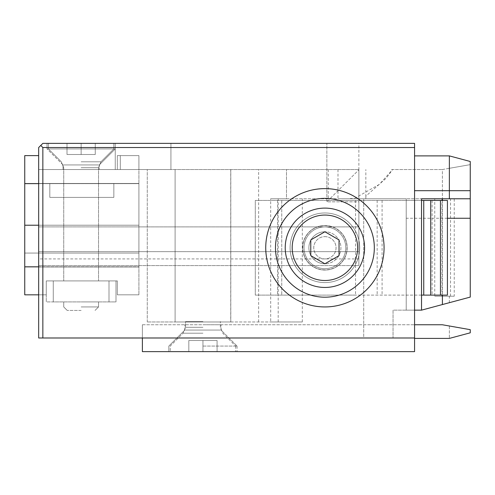 <?xml version="1.0" encoding="UTF-8"?>
<svg xmlns="http://www.w3.org/2000/svg" width="495" height="495" viewBox="0 0 495 495"><rect width="100%" height="100%" fill="white"/><g stroke="black" fill="none" stroke-linecap="round" stroke-linejoin="round"><path stroke-width="0.37" stroke-dasharray="2.48 1.86" d="M42.848 143.364L358.875 143.364L326.855 143.364L326.855 201.836L358.875 169.816L326.855 201.836L358.875 201.836L358.875 226.896L358.875 169.816L358.875 201.836L326.855 201.836L326.855 143.364L42.848 143.364L40.757 145.456L42.848 147.541L414.562 147.541L414.562 143.364L42.848 143.364L38.672 147.541L42.848 143.364M40.757 145.456L38.672 147.541L38.672 337.992L142.387 337.992L38.672 337.992L38.672 155.616L38.672 251.677L358.875 251.677L358.875 265.598L358.875 251.677L38.672 251.677L38.672 265.598L38.672 155.616L38.672 169.537L138.909 169.537L115.242 169.537L115.242 143.364L115.242 148.933L115.242 143.364L115.242 148.933L99.229 164.946L115.242 148.933L99.229 164.946L99.229 169.537L99.229 164.946L99.229 169.537L63.032 169.537L99.229 169.537L63.032 169.537L99.229 169.537L63.032 169.537L99.229 169.537L63.032 169.537L99.229 169.537L99.229 164.946L115.242 148.933L47.025 148.933L115.242 148.933L47.025 148.933L115.242 148.933L47.025 148.933L115.242 148.933L47.025 148.933L115.242 148.933L115.242 143.364L170.93 143.364L47.025 143.364L115.242 143.364L47.025 143.364L115.242 143.364L47.025 143.364L115.242 143.364L47.025 143.364L115.242 143.364L115.242 169.537L117.334 169.537M38.672 226.896L38.672 258.916L38.672 226.896L358.875 226.896L358.875 258.916L358.875 226.896L38.672 226.896M414.562 147.541L414.562 337.992L363.714 337.992L363.714 198.773L363.714 337.992L142.387 337.992L142.387 351.636L414.562 351.636L414.562 337.992L38.672 337.992L38.672 169.537L170.93 169.537L138.909 169.537L170.93 169.537L138.909 169.537L138.909 183.639L138.909 169.537L117.327 169.537L117.327 155.616L120.304 155.616L117.334 155.616M38.672 155.616L24.75 155.616L38.672 155.616L24.75 155.616L24.75 183.639L138.909 183.639L138.909 266.811L138.909 155.616L138.909 169.537L38.672 169.537L358.875 169.537L38.672 169.537L138.909 169.537L138.909 225.225L138.909 183.639L38.672 183.639M391.768 169.537L442.406 169.537L391.768 169.537L392.288 169.946L379.393 184.344L353.919 198.773L421.523 198.773L270.765 198.773M38.672 225.225L138.909 225.225L24.75 225.225L24.75 183.639L138.909 183.639L24.75 183.639L24.75 155.616L24.75 266.811L138.909 266.811L138.909 294.834L138.909 225.225L138.909 294.834L138.909 266.811L38.672 266.811M138.909 266.991L138.909 183.459L138.909 266.991L24.75 266.991L24.75 183.459L24.75 266.991L24.75 183.459L24.75 266.991L138.909 266.991L24.75 266.991L138.909 266.991L138.909 253.069L24.75 253.069L138.909 253.069L138.909 266.991L138.909 183.459L24.75 183.459L138.909 183.459L138.909 266.991L24.75 266.991L138.909 266.991M24.75 266.811L138.909 266.811L24.75 266.811L24.75 294.834L24.75 225.225L24.75 294.834L46.27 294.834L46.27 280.913L117.327 280.913L117.327 294.834L117.327 280.913L115.991 280.913L115.991 301.907L108.999 301.907L115.997 301.907L46.27 301.907L115.991 301.907L115.991 280.913L46.27 280.913L46.27 301.907L53.268 301.907L46.27 301.907L46.27 280.913L53.268 280.913L53.268 301.907L108.999 301.907L53.268 301.907L53.268 280.913L108.999 280.913L108.999 301.907L108.999 280.913L115.997 280.913L46.27 280.913L117.327 280.913L117.327 294.834L117.327 280.913L115.991 280.913L115.991 301.907L115.991 280.913L46.27 280.913L46.27 301.907L46.27 280.913L46.27 294.834L38.672 294.834M138.909 294.834L117.327 294.834L138.909 294.834M81.131 280.913L98.536 280.913L81.131 280.913M81.131 301.907L98.536 301.907L81.131 301.907M81.131 306.943L98.536 306.943L81.131 306.943M81.131 310.427L67.209 310.427L81.131 310.427M81.131 143.364L113.85 143.364L48.417 143.364L95.263 143.364L81.131 143.364L95.263 143.364L95.263 154.502L67.004 154.502L95.263 154.502L67.004 154.502L95.263 154.502L67.004 154.502L95.263 154.502L95.263 143.364L95.263 154.502L95.263 143.364L67.004 143.364L67.004 154.502L67.004 143.364L81.131 143.364L81.131 154.502L67.004 154.502L67.004 143.364L67.004 154.502L67.004 143.364L81.131 143.364L81.131 154.502L95.263 154.502L95.263 143.364L95.263 154.502L95.263 143.364L81.131 143.364L113.85 143.364L48.417 143.364L81.131 143.364L67.004 143.364L67.004 154.502L95.263 154.502L95.263 143.364L81.131 143.364L81.131 154.502L81.131 143.364L113.85 143.364L48.417 143.364L81.131 143.364L67.004 143.364L67.004 154.502L67.004 143.364L95.263 143.364L81.131 143.364L81.131 154.502L81.131 143.364L113.85 143.364L48.417 143.364L81.131 143.364L81.131 154.502L81.131 143.364M113.85 183.459L49.809 183.459L49.809 197.381L49.809 183.459L49.809 197.381L49.809 183.459L113.85 183.459L113.85 197.381L113.85 183.459L49.809 183.459L113.85 183.459L113.85 197.381L49.809 197.381L113.85 197.381L113.85 183.459M117.327 155.616L138.909 155.616L120.304 155.616L120.304 169.537L138.909 169.537L138.909 155.616L138.909 169.537L120.304 169.537L120.304 155.616L138.909 155.616L117.327 155.616L117.327 169.537L115.242 169.537L138.909 169.537L117.327 169.537L117.327 155.616L117.327 169.537M170.93 143.364L170.93 169.537L170.93 143.364M230.75 321.979L175.106 321.979L175.106 169.537L175.106 321.979L147.263 321.979L302.309 321.979L270.703 321.979L270.691 198.773M324.906 225.503A22.275 22.275 0 0 0 302.631 247.778A22.275 22.275 0 0 0 324.906 270.053A22.275 22.275 0 0 0 347.181 247.778A22.275 22.275 0 0 0 324.906 225.503A22.275 22.275 0 0 0 302.631 247.778A22.275 22.275 0 0 0 324.906 270.053A22.275 22.275 0 0 0 347.181 247.778A22.275 22.275 0 0 0 324.906 225.503M442.406 324.769L470.25 329.676L470.25 332.813L470.25 329.676L449.367 325.995L449.367 338.407L449.367 325.995L470.25 329.676L470.25 332.813L449.367 338.407L470.25 332.813L449.367 338.407L414.562 338.407L414.562 324.763L414.562 337.992L142.387 337.992L393.049 337.992L393.049 310.148L414.562 310.148L414.562 155.894L414.562 310.148L393.049 310.148L393.049 337.992L414.562 337.992L142.387 337.992L142.387 324.763L142.387 337.992L414.562 337.992L414.562 310.148L421.523 310.148L406.216 310.148L406.216 198.773L365.836 198.773L365.836 169.537L365.836 196.175L386.075 178.311L392.288 170.039L391.65 169.537M365.836 196.175L365.836 198.773L337.992 198.773L406.222 198.773L406.222 310.148L406.222 198.773L406.222 310.148L421.523 310.148L421.523 198.773M202.95 351.636L168.838 351.636L237.056 351.636L168.838 351.636L237.056 351.636L170.231 351.636L217.082 351.636L202.95 351.636L202.95 340.498L188.818 340.498L217.082 340.498L188.818 340.498L217.082 340.498L202.95 340.498L202.95 351.636L235.663 351.636L170.231 351.636L202.95 351.636L188.818 351.636L188.818 340.498L188.818 351.636L217.082 351.636L217.082 340.498L217.082 351.636L202.95 351.636L202.95 340.498L202.95 351.636M414.562 338.407L414.562 310.148M324.906 215.065A32.713 32.713 0 0 0 292.186 247.778A32.713 32.713 0 0 0 324.906 280.492A32.713 32.713 0 0 0 357.619 247.778A32.713 32.713 0 0 0 324.906 215.065M324.906 231.771A16.007 16.007 0 0 0 308.892 247.778A16.007 16.007 0 0 0 324.906 263.786A16.007 16.007 0 0 0 340.913 247.778A16.007 16.007 0 0 0 324.906 231.771A16.007 16.007 0 0 1 340.913 247.778A16.007 16.007 0 0 1 324.906 263.786A16.007 16.007 0 0 1 308.892 247.778A16.007 16.007 0 0 1 324.906 231.771L310.773 239.927L310.773 255.63L324.906 263.792A16.019 16.019 0 0 1 308.886 247.778A16.019 16.019 0 0 1 324.906 231.759A16.019 16.019 0 0 1 340.925 247.778A16.019 16.019 0 0 1 324.906 263.798M324.906 263.786L339.038 255.63L339.038 239.927L324.906 231.765M358.875 251.677L358.875 169.537L358.875 251.677M38.672 265.598L358.875 265.598L38.672 265.598M42.848 337.992L42.848 147.541M414.562 155.894L449.367 155.894L449.367 168.312L449.367 155.894L470.25 161.488L470.25 164.631L449.367 168.312L470.25 164.631L470.25 198.773L470.25 164.631L442.406 169.537L442.406 198.773L442.406 169.537L470.25 164.631L470.25 161.488L449.367 155.894L449.367 190.699L414.562 190.699M421.523 310.148L470.25 297.093L470.25 161.488L449.367 155.894M442.406 200.444L442.406 295.113M414.562 337.992L142.387 337.992M230.794 321.979L230.794 169.537L230.794 321.979M202.95 321.979C225.85 321.985 225.85 321.985 202.95 321.979C225.85 321.985 225.85 321.985 202.95 321.979C180.05 321.985 180.05 321.985 202.95 321.979C180.05 321.985 180.05 321.985 202.95 321.979C225.85 321.985 225.85 321.985 202.95 321.979C225.85 321.985 225.85 321.985 202.95 321.979C180.05 321.985 180.05 321.985 202.95 321.979C180.05 321.985 180.05 321.985 202.95 321.979M202.95 321.632L185.545 321.632L202.95 321.632M202.95 346.067L237.062 346.067L202.95 346.067M470.25 198.773L442.406 198.773M328.247 169.537L328.247 198.773L353.919 198.773L350.522 198.433L350.522 198.773L350.522 198.433M328.247 198.773L286.481 198.773L286.481 169.537L286.481 198.773L270.876 198.773M230.676 321.979L270.728 321.979M175.106 321.979L175.106 169.537L175.106 321.979M278.196 321.979L278.196 198.773M188.818 351.636L188.818 340.498L188.818 351.636M217.082 351.636L217.082 340.498L217.082 351.636M142.387 324.763L414.562 324.763L142.387 324.763M442.406 324.763L414.562 324.763M202.95 324.763L221.048 324.763L202.95 324.763M202.95 330.054C226.295 330.06 226.295 330.06 202.95 330.054C226.295 330.06 226.295 330.06 202.95 330.054C179.605 330.06 179.605 330.06 202.95 330.054C179.605 330.06 179.605 330.06 202.95 330.054C226.295 330.06 226.295 330.06 202.95 330.054C226.295 330.06 226.295 330.06 202.95 330.054C179.605 330.06 179.605 330.06 202.95 330.054C179.605 330.06 179.605 330.06 202.95 330.054M449.367 302.686L449.367 296.227L434.746 296.227L434.746 198.773L449.367 198.773L449.367 190.699L470.25 190.699M449.367 198.773L434.746 198.773M449.367 296.227L454.237 296.227L454.237 198.773M454.237 296.227L434.746 296.227M441.986 296.227L441.986 198.773M450.53 296.227L450.53 198.773M324.906 226.896A20.883 20.883 0 0 1 345.788 247.778A20.883 20.883 0 0 1 324.906 268.661A20.883 20.883 0 0 1 304.023 247.778A20.883 20.883 0 0 1 324.906 226.896A20.883 20.883 0 0 1 345.788 247.778A20.883 20.883 0 0 1 324.906 268.661A20.883 20.883 0 0 1 304.023 247.778A20.883 20.883 0 0 1 324.906 226.896A20.883 20.883 0 0 1 345.788 247.778A20.883 20.883 0 0 1 324.906 268.661A20.883 20.883 0 0 1 304.023 247.778A20.883 20.883 0 0 1 324.906 226.896A20.883 20.883 0 0 1 345.788 247.778A20.883 20.883 0 0 1 324.906 268.661A20.883 20.883 0 0 1 304.023 247.778A20.883 20.883 0 0 1 324.906 226.896M421.523 200.444L255.296 200.444L255.296 295.113L447.418 295.113L447.418 200.444L432.104 200.444L432.104 295.113M355.534 200.444L355.534 295.113L255.296 295.113L255.296 200.444L432.104 200.444M281.748 200.444L281.748 295.113L281.748 200.444M290.101 247.778A34.805 34.805 0 0 0 324.906 282.583A34.805 34.805 0 0 0 359.71 247.778A34.805 34.805 0 0 0 324.906 212.974A34.805 34.805 0 0 0 290.101 247.778A34.805 34.805 0 0 0 324.906 282.583A34.805 34.805 0 0 0 359.71 247.778A34.805 34.805 0 0 0 324.906 212.974A34.805 34.805 0 0 0 290.101 247.778M421.523 295.113L355.534 295.113M430.712 200.444L430.712 295.113M324.906 236.629A11.15 11.15 0 0 1 336.055 247.778A11.15 11.15 0 0 1 324.906 258.928A11.15 11.15 0 0 1 313.756 247.778A11.15 11.15 0 0 1 324.906 236.629A11.138 11.138 0 0 1 336.043 247.778A11.138 11.138 0 0 1 324.906 258.916A11.138 11.138 0 0 1 313.768 247.778A11.138 11.138 0 0 1 324.906 236.641A11.138 11.138 0 0 0 313.768 247.778A11.138 11.138 0 0 0 324.906 258.916A11.138 11.138 0 0 0 336.043 247.778A11.138 11.138 0 0 0 324.906 236.641M24.75 183.639L24.75 225.225L138.909 225.225L24.75 225.225M46.27 294.834L46.27 280.913L46.27 294.834L24.75 294.834L46.27 294.834M53.268 280.913L53.268 301.907L53.268 280.913M108.999 280.913L108.999 301.907L108.999 280.913M138.909 253.069L24.75 253.069L138.909 253.069M138.909 183.459L24.75 183.459L138.909 183.459M113.85 197.381L49.809 197.381L113.85 197.381M115.242 143.364L115.242 169.537L115.242 143.364M81.131 164.946C57.785 164.946 57.785 164.946 81.131 164.946C57.785 164.946 57.785 164.946 81.131 164.946C104.482 164.946 104.482 164.946 81.131 164.946C104.482 164.946 104.482 164.946 81.131 164.946C57.785 164.946 57.785 164.946 81.131 164.946C57.785 164.946 57.785 164.946 81.131 164.946C104.482 164.946 104.482 164.946 81.131 164.946C104.482 164.946 104.482 164.946 81.131 164.946C57.785 164.946 57.785 164.946 81.131 164.946C57.785 164.946 57.785 164.946 81.131 164.946C104.482 164.946 104.482 164.946 81.131 164.946C104.482 164.946 104.482 164.946 81.131 164.946C57.785 164.946 57.785 164.946 81.131 164.946C57.785 164.946 57.785 164.946 81.131 164.946C104.482 164.946 104.482 164.946 81.131 164.946C104.482 164.946 104.482 164.946 81.131 164.946M81.131 167.706L98.536 167.706L81.131 167.706M81.131 161.803L100.98 161.803L81.131 161.803M302.309 321.979L302.309 198.773M147.263 321.979L147.263 169.537L147.263 321.979M447.418 218.264L406.222 218.264M258.637 321.979L258.637 169.537M337.992 169.537L337.992 198.773M202.95 327.294L185.545 327.294L202.95 327.294M202.95 333.197L183.101 333.197L202.95 333.197M230.726 169.537L230.726 321.979M324.906 269.886A22.108 22.108 0 0 1 302.798 247.778A22.108 22.108 0 0 1 324.906 225.671A22.108 22.108 0 0 1 347.014 247.778A22.108 22.108 0 0 1 324.906 269.886M277.571 200.444L277.571 295.113M377.159 200.444L377.159 295.113M382.084 200.444L382.084 295.113M98.536 301.907L98.536 306.943L95.052 310.427L98.536 306.943L98.536 301.907L98.536 306.943L95.052 310.427L98.536 306.943L98.536 301.907M63.731 301.907L63.731 306.943L67.209 310.427L63.731 306.943L63.731 301.907L63.731 306.943L67.209 310.427L63.731 306.943L63.731 301.907M98.536 167.706L98.536 280.913L98.536 167.706L98.536 280.913L98.536 167.706L100.98 161.803L113.85 148.933L113.85 143.364L113.85 148.933L113.85 143.364L113.85 148.933L100.98 161.803L98.536 167.706L100.98 161.803L113.85 148.933L100.98 161.803L98.536 167.706M63.731 167.706L63.731 280.913L63.731 167.706L63.731 280.913L63.731 167.706L61.287 161.803L48.417 148.933L48.417 143.364L48.417 148.933L48.417 143.364L48.417 148.933L61.287 161.803L63.731 167.706L61.287 161.803L48.417 148.933L61.287 161.803L63.731 167.706M358.875 169.816L358.875 143.364M358.875 258.916L38.672 258.916M220.355 321.632L220.702 321.979L220.355 321.632M220.349 327.294L220.349 321.632L220.349 327.294L222.799 333.197L235.669 346.067L222.799 333.197L220.349 327.294M185.545 327.294L185.545 321.632L185.198 321.979L185.545 321.632L185.545 327.294L183.101 333.197L170.231 346.067L170.231 351.636L170.231 346.067L183.101 333.197L185.545 327.294M235.663 346.067L235.663 351.636L235.663 346.067M221.048 330.06L221.048 324.763L221.048 330.06L237.062 346.067L221.048 330.06M184.852 330.06L168.838 346.067L168.838 351.636L168.838 346.067L184.852 330.06L184.852 324.763L184.852 330.06M237.056 346.067L237.056 351.636L237.056 346.067M63.032 169.537L63.032 164.946L63.032 169.537M63.038 164.946L47.025 148.933L47.025 143.364L47.025 148.933L47.025 143.364L47.025 148.933L63.038 164.946"/><path stroke-width="0.74" d="M42.848 143.364L414.562 143.364L414.562 337.992L38.672 337.992L38.672 147.541L42.848 143.364M38.672 183.639L24.75 183.639L24.75 155.616L38.672 155.616M38.672 294.834L24.75 294.834L24.75 183.639M38.672 225.225L24.75 225.225M38.672 266.811L24.75 266.811M414.562 337.992L414.562 351.636L142.387 351.636L142.387 337.992M42.848 337.992L42.848 147.541L40.757 145.456M42.848 147.541L414.562 147.541M324.906 188.614A59.165 59.165 0 0 1 384.071 247.778A59.165 59.165 0 0 1 324.906 306.943A59.165 59.165 0 0 1 265.735 247.778A59.165 59.165 0 0 1 324.906 188.614M324.906 198.359A49.42 49.42 0 0 1 374.325 247.778A49.42 49.42 0 0 1 324.906 297.198A49.42 49.42 0 0 1 275.48 247.778A49.42 49.42 0 0 1 324.906 198.359M324.906 208.104A39.674 39.674 0 0 0 285.225 247.778A39.674 39.674 0 0 0 324.906 287.453A39.674 39.674 0 0 0 364.58 247.778A39.674 39.674 0 0 0 324.906 208.104M324.906 215.065A32.713 32.713 0 0 0 292.186 247.778A32.713 32.713 0 0 0 324.906 280.492A32.713 32.713 0 0 0 357.619 247.778A32.713 32.713 0 0 0 324.906 215.065M324.906 231.771L310.773 239.927L310.773 255.63L324.906 263.792M324.906 263.786L339.038 255.63L339.038 239.927L324.906 231.765M414.562 310.148L421.523 310.148L421.523 198.773L449.367 198.773L449.367 190.699L414.562 190.699M414.562 155.894L449.367 155.894L449.367 190.699L470.25 190.699L470.25 297.093L421.523 310.148M442.406 295.113L442.406 304.555M421.523 198.773L442.406 198.773L442.406 200.444M449.367 155.894L470.25 161.488L470.25 190.699M470.25 198.773L449.367 198.773M414.562 324.763L442.406 324.763M414.562 338.407L449.367 338.407L470.25 332.813L470.25 329.676L442.406 324.769M440.457 200.444L440.457 295.113L447.418 295.113L447.418 200.444L421.523 200.444M440.457 295.113L421.523 295.113M430.712 200.444L430.712 295.113M470.25 218.264L447.418 218.264M423.751 200.444L423.751 295.113"/></g></svg>
